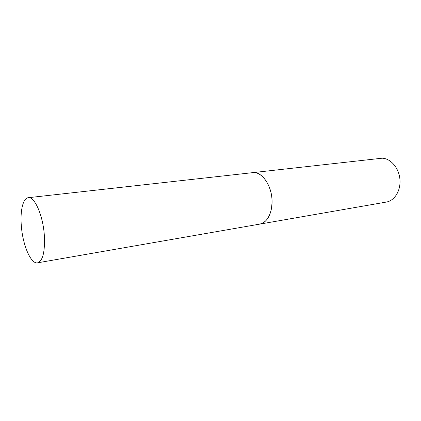 <?xml version="1.0" encoding="UTF-8"?>
<svg xmlns="http://www.w3.org/2000/svg" width="421" height="421" viewBox="0 0 421 421"><rect width="100%" height="100%" fill="white"/><g stroke="black" fill="none" stroke-linecap="round" stroke-linejoin="round"><path stroke-width="0.63" d="M37.58 262.825C42.931 260.841 45.168 251.463 44.289 234.697C42.879 215.026 34.48 196.312 28.265 197.702C22.913 198.133 19.992 211.189 21.371 226.33C22.818 245.311 30.954 264.346 37.58 262.825L259.831 224.104C267.719 221.883 271.792 214.121 272.055 200.812C271.845 185.277 261.62 171.026 252.458 172.568L254.468 172.547C262.488 173.142 270.535 184.519 271.85 197.786C273.255 211.047 267.624 222.877 259.831 224.104L256.2 224.061M28.265 197.702L382.221 158.191C390.756 158.512 398.913 167.974 399.908 179.204C400.992 190.434 394.688 200.712 386.341 202.064L259.831 224.104"/></g></svg>
